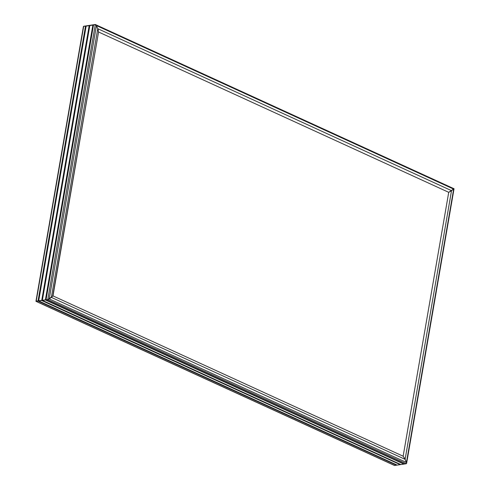 <?xml version="1.0" encoding="UTF-8"?>
<svg xmlns="http://www.w3.org/2000/svg" width="490" height="490" viewBox="0 0 490 490"><rect width="100%" height="100%" fill="white"/><g stroke="black" fill="none" stroke-linecap="round" stroke-linejoin="round"><path stroke-width="0.73" d="M36.003 301.179L48.087 299.506L52.987 295.893L98.564 32.009L98.11 29.565L96.444 25.578L453.66 189.122L406.443 462.462L404.703 458.487L403.141 456.208L405.114 459.338L451.523 190.653L453.801 189.011L406.443 462.462L405.114 459.338L451.523 190.653L454.04 188.687L448.724 192.325L403.141 456.208L404.703 458.487L406.59 462.915L406.418 463.693L404.556 463.999L406.51 463.607M403.956 463.938L400.869 464.563L403.956 463.938M400.269 464.502L397.188 465.12L400.269 464.502M396.588 465.059L394.701 465.5L394.101 465.224L394.701 465.5L396.588 465.059M83.49 26.393L95.581 24.549L96.444 25.578L453.66 189.122L450.892 191.082L451.523 190.653L97.779 28.696L96.444 25.578L98.11 29.565L98.564 32.009L97.779 28.696L51.37 297.381L47.922 299.555L35.96 301.313L83.698 26.264L85.768 26.166L38.306 300.952L85.536 25.988L38.024 301.074L36.18 301.356L83.698 26.264L85.83 25.939L38.318 301.032L85.768 26.166L86.124 26.111L38.655 300.903L85.885 25.933L38.318 301.032L85.83 25.939L86.185 25.89L38.667 300.976L86.124 26.111L89.456 25.602L41.987 300.394L89.223 25.425L41.705 300.511L38.667 300.976L86.185 25.89L89.517 25.382L41.999 300.468L89.456 25.602L89.805 25.553L42.054 300.462L89.517 25.382L89.866 25.327L42.348 300.413L89.805 25.553L93.137 25.045L45.386 299.954L92.904 24.861L45.386 299.954L42.348 300.413L89.866 25.327L93.198 24.819L45.68 299.911L93.137 25.045L93.486 24.99L46.023 299.776L93.253 24.812L45.68 299.911L93.198 24.819L93.547 24.763L46.029 299.856L93.486 24.99L95.581 24.549L96.444 25.578L95.299 24.5L47.781 299.586L46.029 299.856L93.547 24.763L95.299 24.5L47.781 299.586L49.227 298.912L96.444 25.578L97.779 28.696L51.37 297.381L405.114 459.338L403.141 456.208L448.724 192.325L449.477 191.927L448.724 192.325L98.564 32.009L52.736 296.211L52.987 295.893L403.141 456.208L52.987 295.893L49.227 298.912L96.444 25.578L95.299 24.5L83.698 26.264L83.386 26.87M406.614 463.32L406.443 462.462L49.227 298.912L51.922 296.971L51.37 297.381L405.114 459.338L406.443 462.462L49.227 298.912L47.781 299.586L406.302 463.736L47.781 299.586L46.029 299.856L404.556 463.999L46.023 299.776L404.262 464.042L45.674 299.831L403.907 464.097L400.869 464.563L403.907 464.097L45.386 299.954L42.348 300.413L400.869 464.563L42.342 300.339L400.575 464.606L41.987 300.394L400.226 464.661L397.188 465.12L400.226 464.661L41.705 300.511L38.667 300.976L397.188 465.12L38.655 300.903L396.894 465.169L38.306 300.952L396.545 465.218L394.419 465.451L396.545 465.218L38.024 301.074L35.96 301.258M450.206 191.51L451.523 190.653L97.779 28.696L98.564 32.009L448.724 192.325L450.206 191.51M394.701 465.5L36.18 301.356L394.701 465.5M394.419 465.451L35.997 301.35M95.899 24.776L453.82 188.644M406.602 463.375L454.046 188.724M35.954 301.276L83.398 26.625"/></g></svg>

